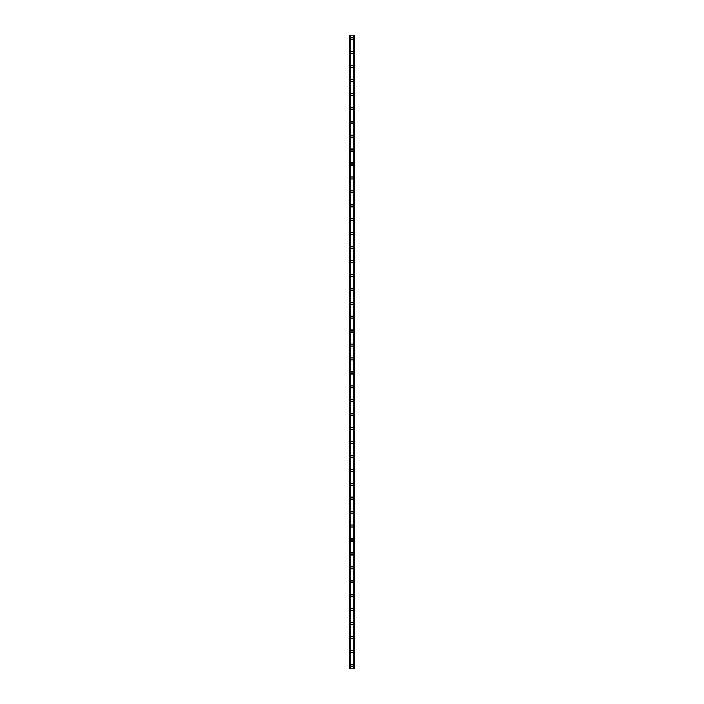 <?xml version="1.0" encoding="UTF-8"?>
<svg xmlns="http://www.w3.org/2000/svg" width="704" height="704" viewBox="0 0 704 704"><rect width="100%" height="100%" fill="white"/><g stroke="black" fill="none" stroke-linecap="round" stroke-linejoin="round"><path stroke-width="1.06" d="M350.9 665.315A1.1 1.1 0 0 1 352 664.215A1.1 1.1 0 0 1 353.1 665.315A1.1 1.1 0 0 1 352 666.424A1.1 1.1 0 0 1 350.9 665.315M350.9 651.394A1.1 1.1 0 0 1 352 650.294A1.1 1.1 0 0 1 353.1 651.394A1.1 1.1 0 0 1 352 652.494A1.1 1.1 0 0 1 350.9 651.394M350.9 637.472A1.1 1.1 0 0 1 352 636.363A1.1 1.1 0 0 1 353.1 637.472A1.1 1.1 0 0 1 352 638.572A1.1 1.1 0 0 1 350.9 637.472M350.9 623.542A1.1 1.1 0 0 1 352 622.442A1.1 1.1 0 0 1 353.1 623.542A1.1 1.1 0 0 1 352 624.642A1.1 1.1 0 0 1 350.9 623.542M350.9 609.62A1.1 1.1 0 0 1 352 608.511A1.1 1.1 0 0 1 353.1 609.62A1.1 1.1 0 0 1 352 610.72A1.1 1.1 0 0 1 350.9 609.62M350.9 595.69A1.1 1.1 0 0 1 352 594.59A1.1 1.1 0 0 1 353.1 595.69A1.1 1.1 0 0 1 352 596.798A1.1 1.1 0 0 1 350.9 595.69M350.9 581.768A1.1 1.1 0 0 1 352 580.668A1.1 1.1 0 0 1 353.1 581.768A1.1 1.1 0 0 1 352 582.868A1.1 1.1 0 0 1 350.9 581.768M350.9 567.838A1.1 1.1 0 0 1 352 566.738A1.1 1.1 0 0 1 353.1 567.838A1.1 1.1 0 0 1 352 568.946A1.1 1.1 0 0 1 350.9 567.838M350.9 553.916A1.1 1.1 0 0 1 352 552.816A1.1 1.1 0 0 1 353.1 553.916A1.1 1.1 0 0 1 352 555.016A1.1 1.1 0 0 1 350.9 553.916M350.9 539.994A1.1 1.1 0 0 1 352 538.886A1.1 1.1 0 0 1 353.1 539.994A1.1 1.1 0 0 1 352 541.094A1.1 1.1 0 0 1 350.9 539.994M350.9 526.064A1.1 1.1 0 0 1 352 524.964A1.1 1.1 0 0 1 353.1 526.064A1.1 1.1 0 0 1 352 527.164A1.1 1.1 0 0 1 350.9 526.064M350.9 512.142A1.1 1.1 0 0 1 352 511.042A1.1 1.1 0 0 1 353.1 512.142A1.1 1.1 0 0 1 352 513.242A1.1 1.1 0 0 1 350.9 512.142M350.9 498.212A1.1 1.1 0 0 1 352 497.112A1.1 1.1 0 0 1 353.1 498.212A1.1 1.1 0 0 1 352 499.321A1.1 1.1 0 0 1 350.9 498.212M350.9 484.29A1.1 1.1 0 0 1 352 483.19A1.1 1.1 0 0 1 353.1 484.29A1.1 1.1 0 0 1 352 485.39A1.1 1.1 0 0 1 350.9 484.29M350.9 470.369A1.1 1.1 0 0 1 352 469.26A1.1 1.1 0 0 1 353.1 470.369A1.1 1.1 0 0 1 352 471.469A1.1 1.1 0 0 1 350.9 470.369M350.9 456.438A1.1 1.1 0 0 1 352 455.338A1.1 1.1 0 0 1 353.1 456.438A1.1 1.1 0 0 1 352 457.538A1.1 1.1 0 0 1 350.9 456.438M350.9 442.517A1.1 1.1 0 0 1 352 441.408A1.1 1.1 0 0 1 353.1 442.517A1.1 1.1 0 0 1 352 443.617A1.1 1.1 0 0 1 350.9 442.517M350.9 428.586A1.1 1.1 0 0 1 352 427.486A1.1 1.1 0 0 1 353.1 428.586A1.1 1.1 0 0 1 352 429.695A1.1 1.1 0 0 1 350.9 428.586M350.9 414.665A1.1 1.1 0 0 1 352 413.565A1.1 1.1 0 0 1 353.1 414.665A1.1 1.1 0 0 1 352 415.765A1.1 1.1 0 0 1 350.9 414.665M350.9 400.734A1.1 1.1 0 0 1 352 399.634A1.1 1.1 0 0 1 353.1 400.734A1.1 1.1 0 0 1 352 401.843A1.1 1.1 0 0 1 350.9 400.734M350.9 386.813A1.1 1.1 0 0 1 352 385.713A1.1 1.1 0 0 1 353.1 386.813A1.1 1.1 0 0 1 352 387.913A1.1 1.1 0 0 1 350.9 386.813M350.9 372.891A1.1 1.1 0 0 1 352 371.782A1.1 1.1 0 0 1 353.1 372.891A1.1 1.1 0 0 1 352 373.991A1.1 1.1 0 0 1 350.9 372.891M350.9 358.961A1.1 1.1 0 0 1 352 357.861A1.1 1.1 0 0 1 353.1 358.961A1.1 1.1 0 0 1 352 360.061A1.1 1.1 0 0 1 350.9 358.961M350.9 345.039A1.1 1.1 0 0 1 352 343.939A1.1 1.1 0 0 1 353.1 345.039A1.1 1.1 0 0 1 352 346.139A1.1 1.1 0 0 1 350.9 345.039M350.9 331.109A1.1 1.1 0 0 1 352 330.009A1.1 1.1 0 0 1 353.1 331.109A1.1 1.1 0 0 1 352 332.218A1.1 1.1 0 0 1 350.9 331.109M350.9 317.187A1.1 1.1 0 0 1 352 316.087A1.1 1.1 0 0 1 353.1 317.187A1.1 1.1 0 0 1 352 318.287A1.1 1.1 0 0 1 350.9 317.187M350.9 303.266A1.1 1.1 0 0 1 352 302.157A1.1 1.1 0 0 1 353.1 303.266A1.1 1.1 0 0 1 352 304.366A1.1 1.1 0 0 1 350.9 303.266M350.9 289.335A1.1 1.1 0 0 1 352 288.235A1.1 1.1 0 0 1 353.1 289.335A1.1 1.1 0 0 1 352 290.435A1.1 1.1 0 0 1 350.9 289.335M350.9 275.414A1.1 1.1 0 0 1 352 274.305A1.1 1.1 0 0 1 353.1 275.414A1.1 1.1 0 0 1 352 276.514A1.1 1.1 0 0 1 350.9 275.414M350.9 261.483A1.1 1.1 0 0 1 352 260.383A1.1 1.1 0 0 1 353.1 261.483A1.1 1.1 0 0 1 352 262.592A1.1 1.1 0 0 1 350.9 261.483M350.9 247.562A1.1 1.1 0 0 1 352 246.462A1.1 1.1 0 0 1 353.1 247.562A1.1 1.1 0 0 1 352 248.662A1.1 1.1 0 0 1 350.9 247.562M350.9 233.631A1.1 1.1 0 0 1 352 232.531A1.1 1.1 0 0 1 353.1 233.631A1.1 1.1 0 0 1 352 234.74A1.1 1.1 0 0 1 350.9 233.631M350.9 219.71A1.1 1.1 0 0 1 352 218.61A1.1 1.1 0 0 1 353.1 219.71A1.1 1.1 0 0 1 352 220.81A1.1 1.1 0 0 1 350.9 219.71M350.9 205.788A1.1 1.1 0 0 1 352 204.679A1.1 1.1 0 0 1 353.1 205.788A1.1 1.1 0 0 1 352 206.888A1.1 1.1 0 0 1 350.9 205.788M350.9 191.858A1.1 1.1 0 0 1 352 190.758A1.1 1.1 0 0 1 353.1 191.858A1.1 1.1 0 0 1 352 192.958A1.1 1.1 0 0 1 350.9 191.858M350.9 177.936A1.1 1.1 0 0 1 352 176.836A1.1 1.1 0 0 1 353.1 177.936A1.1 1.1 0 0 1 352 179.036A1.1 1.1 0 0 1 350.9 177.936M350.9 164.006A1.1 1.1 0 0 1 352 162.906A1.1 1.1 0 0 1 353.1 164.006A1.1 1.1 0 0 1 352 165.114A1.1 1.1 0 0 1 350.9 164.006M350.9 150.084A1.1 1.1 0 0 1 352 148.984A1.1 1.1 0 0 1 353.1 150.084A1.1 1.1 0 0 1 352 151.184A1.1 1.1 0 0 1 350.9 150.084M350.9 136.162A1.1 1.1 0 0 1 352 135.054A1.1 1.1 0 0 1 353.1 136.162A1.1 1.1 0 0 1 352 137.262A1.1 1.1 0 0 1 350.9 136.162M350.9 122.232A1.1 1.1 0 0 1 352 121.132A1.1 1.1 0 0 1 353.1 122.232A1.1 1.1 0 0 1 352 123.332A1.1 1.1 0 0 1 350.9 122.232M350.9 108.31A1.1 1.1 0 0 1 352 107.202A1.1 1.1 0 0 1 353.1 108.31A1.1 1.1 0 0 1 352 109.41A1.1 1.1 0 0 1 350.9 108.31M350.9 94.38A1.1 1.1 0 0 1 352 93.28A1.1 1.1 0 0 1 353.1 94.38A1.1 1.1 0 0 1 352 95.489A1.1 1.1 0 0 1 350.9 94.38M350.9 80.458A1.1 1.1 0 0 1 352 79.358A1.1 1.1 0 0 1 353.1 80.458A1.1 1.1 0 0 1 352 81.558A1.1 1.1 0 0 1 350.9 80.458M350.9 66.528A1.1 1.1 0 0 1 352 65.428A1.1 1.1 0 0 1 353.1 66.528A1.1 1.1 0 0 1 352 67.637A1.1 1.1 0 0 1 350.9 66.528M350.9 52.606A1.1 1.1 0 0 1 352 51.506A1.1 1.1 0 0 1 353.1 52.606A1.1 1.1 0 0 1 352 53.706A1.1 1.1 0 0 1 350.9 52.606M350.9 38.685A1.1 1.1 0 0 1 352 37.576A1.1 1.1 0 0 1 353.1 38.685A1.1 1.1 0 0 1 352 39.785A1.1 1.1 0 0 1 350.9 38.685M354.27 35.2L349.677 35.2L349.677 668.8L354.323 668.8L354.323 35.2L354.27 668.8M353.962 668.8L353.962 35.2L353.989 668.8M350.011 668.8L350.038 35.2L350.011 668.8M349.677 35.2L349.677 668.8L349.677 35.2M350.055 35.2L350.055 668.8M353.945 35.2L353.945 668.8M354.323 35.2L354.323 668.8L354.323 35.2M349.73 35.2L349.73 668.8"/></g></svg>
